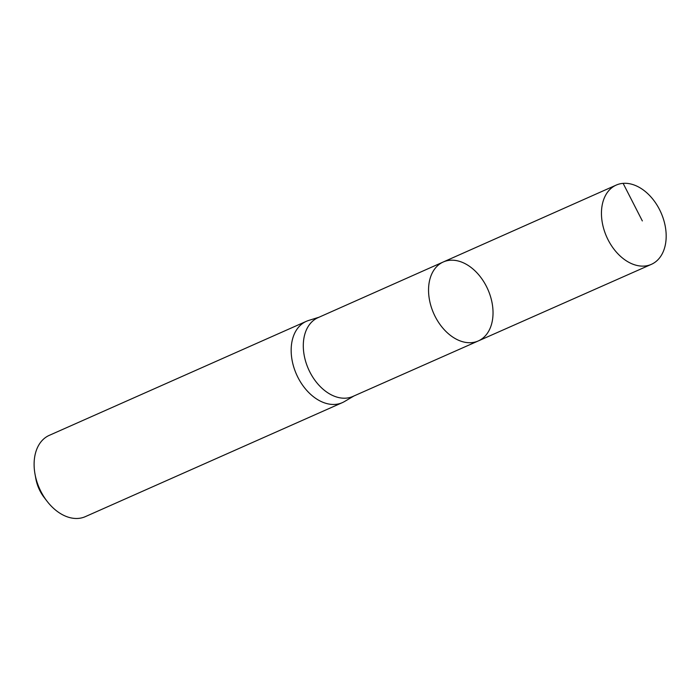 <?xml version="1.0" encoding="UTF-8"?>
<svg xmlns="http://www.w3.org/2000/svg" width="700" height="700" viewBox="0 0 700 700"><rect width="100%" height="100%" fill="white"/><g stroke="black" fill="none" stroke-linecap="round" stroke-linejoin="round"><path stroke-width="1.05" d="M478.284 340.944L352.896 396.436A43.067 29.54 -113.9 0 1 308.446 369.031A43.067 29.54 -113.9 0 1 317.966 317.695L443.266 261.984A43.19 29.619 66.1 0 0 433.711 313.469A43.19 29.619 66.1 0 0 478.284 340.944A43.19 29.619 66.1 0 0 489.755 294.219A43.19 29.619 66.1 0 0 450.135 260.26A43.19 29.619 66.1 0 0 443.266 261.984A43.19 29.619 66.1 0 0 433.711 313.469A43.19 29.619 66.1 0 0 478.284 340.944L651.376 264.346A43.356 29.732 66.1 0 0 662.891 217.446A43.356 29.732 66.1 0 0 623.122 183.356A43.356 29.732 66.1 0 0 616.219 185.089A43.356 29.732 66.1 0 0 604.747 231.998A43.356 29.732 66.1 0 0 644.508 266.061A43.356 29.732 66.1 0 0 651.376 264.346M319.034 317.214L308.569 320.486A44.468 30.494 66.1 0 0 306.32 321.335A44.468 30.494 66.1 0 0 296.476 374.342A44.468 30.494 66.1 0 0 342.379 402.623A44.468 30.494 66.1 0 0 344.514 401.52L353.964 395.964M306.32 321.335L49.271 435.356A44.468 30.494 66.1 0 0 35 474.049L35.84 478.721A30.678 21.044 66.1 0 0 44.17 497.49L47.066 501.252A44.468 30.494 66.1 0 0 85.33 516.644L342.379 402.623M35 474.049A44.468 30.494 66.1 0 0 47.066 501.252M623.122 183.356L642.337 220.929M443.266 261.984L616.219 185.089"/></g></svg>
